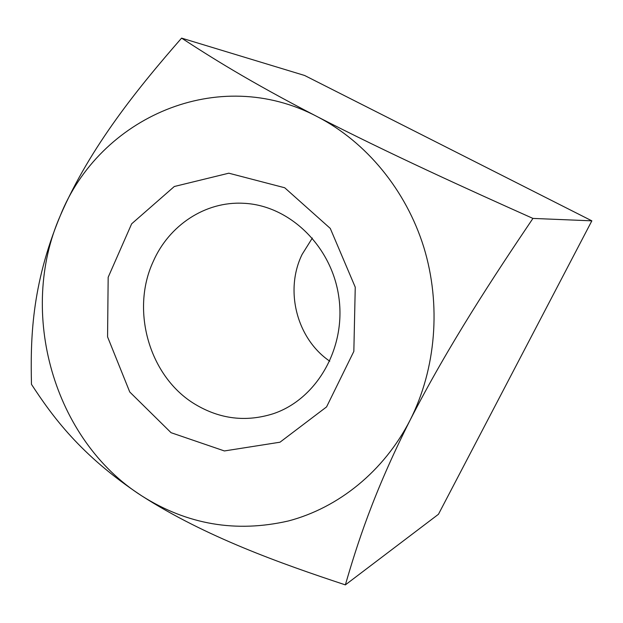 <?xml version="1.0" encoding="UTF-8"?>
<svg xmlns="http://www.w3.org/2000/svg" width="623" height="623" viewBox="0 0 623 623"><rect width="100%" height="100%" fill="white"/><g stroke="black" fill="none" stroke-linecap="round" stroke-linejoin="round"><path stroke-width="0.93" d="M345.368 584.88C280.498 563.426 205.52 536.808 141.74 495.861C80.118 455.187 51.911 415.549 31.469 384.336C30.543 340.703 30.986 286.315 60.213 215.862C90.218 146.389 139.295 86.542 181.589 38.12L304.631 75.484L591.85 220.838L532.93 218.416C494.171 275.849 448.576 344.978 410.113 420.143C372.982 493.735 356.831 545.507 345.368 584.88L438.452 514.279L591.85 220.838M181.589 38.12C210.013 56.615 247.035 80.289 317.613 116.844C388.121 153.118 467.032 188.948 532.93 218.416M312.349 238.041L302.116 254.394C284.392 290.466 296.813 338.819 329.785 361.208M195.373 404.428C220.098 419.154 246.007 422.269 273.123 413.765C316.601 399.359 346.256 348.257 338.834 297.109C331.763 245.906 289.088 205.045 243.328 203.277C205.154 201.213 168.958 225.417 153.219 261.52C130.262 310.784 149.621 377.304 195.373 404.428M317.613 116.844C218.252 64.114 99.189 117.529 60.213 215.862C17.576 312.614 53.671 439.986 141.74 495.861C187.149 524.613 236.07 532.976 288.511 520.937C338.593 507.729 383.893 471.3 410.113 420.143C436.045 368.871 441.372 304.678 423.827 247.308C406.009 190.015 366.246 142.036 317.613 116.844M171.052 432.689L129.755 391.992L107.569 336.864L108.168 277.274L131.648 223.821L174.315 186.503L228.805 173.194L284.703 187.757L330.276 228.415L355.25 287.195L353.841 351.388L326.569 406.905L279.992 442.205L224.405 450.951L171.052 432.689"/></g></svg>
